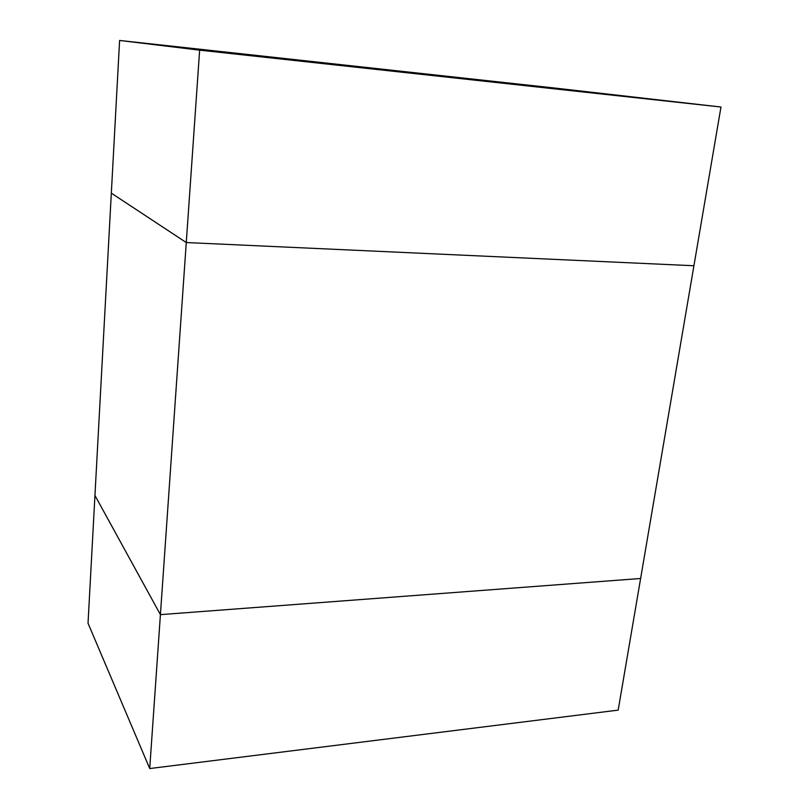 <?xml version="1.0" encoding="UTF-8"?>
<svg xmlns="http://www.w3.org/2000/svg" width="809" height="809" viewBox="0 0 809 809"><rect width="100%" height="100%" fill="white"/><g stroke="black" fill="none" stroke-linecap="round" stroke-linejoin="round"><path stroke-width="1.21" d="M119.601 40.45L199.641 50.158L720.971 107.021L556.167 88.201L119.601 40.45L111.329 193.149L186.272 242.538L111.329 193.149L94.946 495.442L160.415 614.638L640.617 578.486L693.92 265.746L186.272 242.538L160.415 614.638L94.946 495.442L88.029 623.233L149.716 768.55L160.415 614.638L640.617 578.486L618.177 710.12L149.716 768.55M199.641 50.158L186.272 242.538L693.92 265.746L720.971 107.021"/></g></svg>
